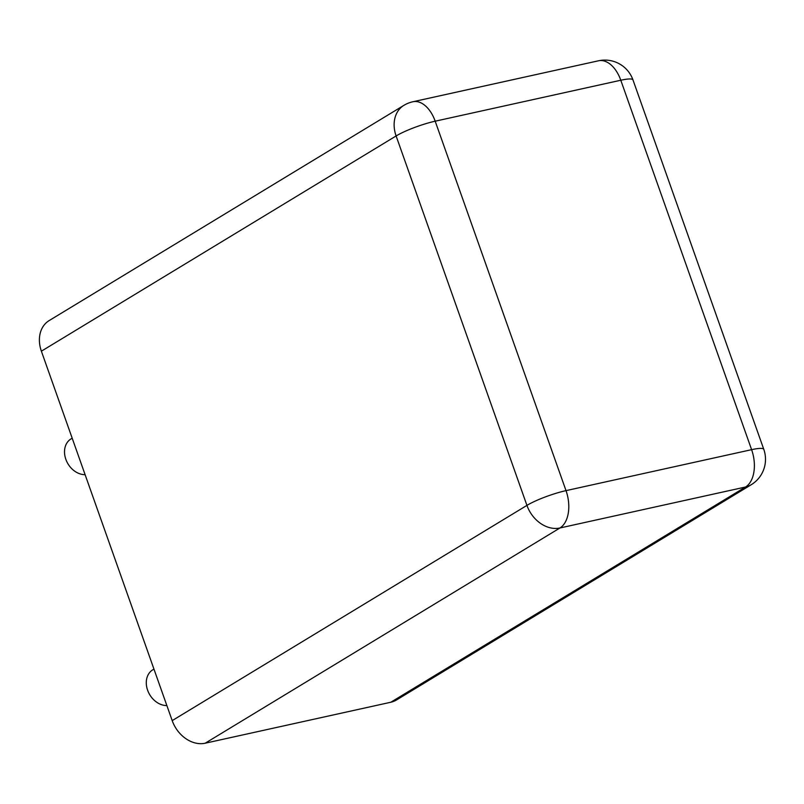 <?xml version="1.0" encoding="UTF-8"?>
<svg xmlns="http://www.w3.org/2000/svg" width="804" height="804" viewBox="0 0 804 804"><rect width="100%" height="100%" fill="white"/><g stroke="black" fill="none" stroke-linecap="round" stroke-linejoin="round"><path stroke-width="1.21" d="M403.859 105.374L49.124 320.605A29.778 23.276 58.8 0 0 41.376 351.187L172.197 720.615L526.932 505.384A29.778 23.276 58.8 0 0 559.946 527.977L745.539 487.013A29.778 23.276 58.8 0 0 751.177 484.762A29.778 29.778 0 0 0 763.8 449.366L632.979 79.938A29.778 29.778 0 0 0 598.488 60.792L412.884 101.756A29.778 29.778 0 0 0 403.859 105.374A29.778 23.276 58.8 0 0 396.111 135.956L526.932 505.384A29.778 4.774 160.5 0 1 566.016 490.631L751.609 449.667L620.788 80.239A29.778 17.949 -102.4 0 0 598.488 60.792M751.177 484.762L396.442 700.003A29.778 23.276 58.8 0 1 390.804 702.244L205.211 743.208A29.778 23.276 -121.2 0 1 172.197 720.615M72.189 438.2L71.013 438.914A19.849 15.517 58.8 0 0 66.139 460.109A19.849 15.517 58.8 0 0 85.103 474.672M153.956 669.099L152.77 669.812A19.849 15.517 58.8 0 0 147.906 691.008A19.849 15.517 58.8 0 0 166.87 705.57M41.376 351.187L396.111 135.956A29.778 4.774 160.5 0 1 435.185 121.193A29.778 17.949 -102.4 0 0 412.884 101.756M632.979 79.938A29.778 4.774 -19.5 0 0 620.788 80.239L435.185 121.193L566.016 490.631A29.778 17.949 77.6 0 1 559.946 527.977L205.211 743.208M390.804 702.244L745.539 487.013A29.778 17.949 77.6 0 0 751.609 449.667A29.778 4.774 -19.5 0 1 763.8 449.366"/></g></svg>
